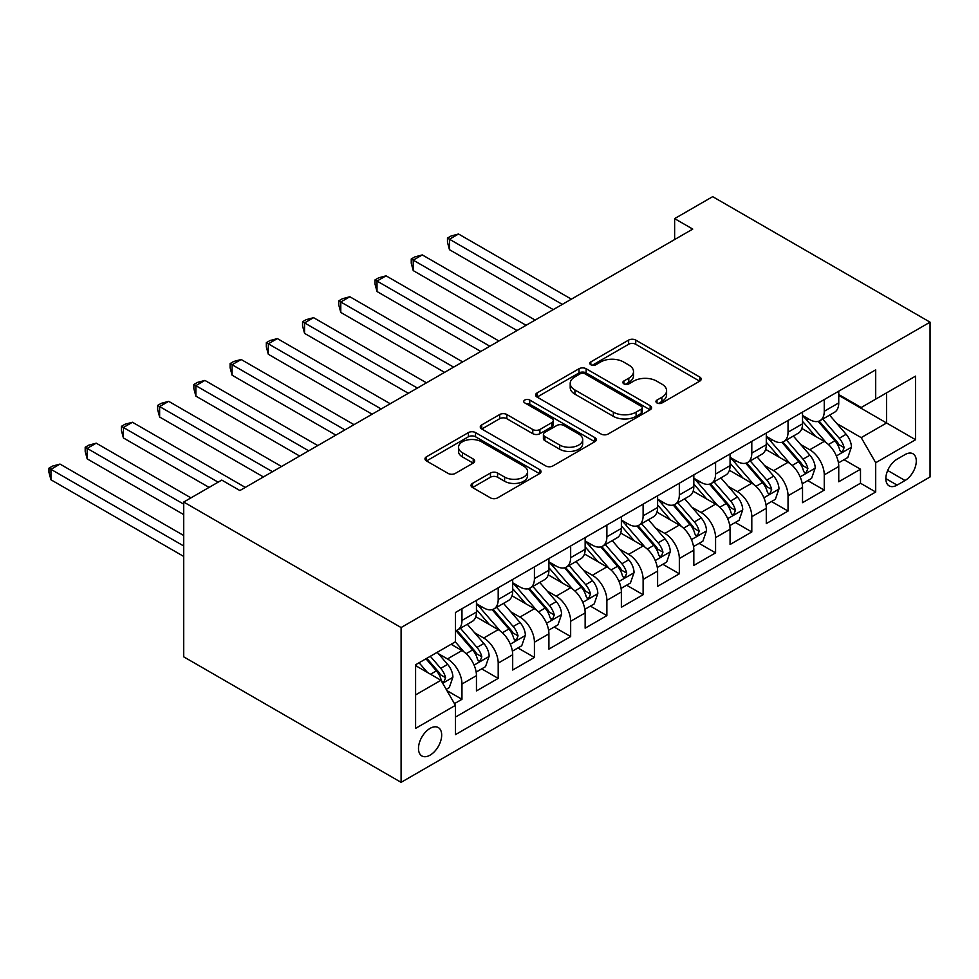 <?xml version="1.0" encoding="UTF-8"?>
<svg xmlns="http://www.w3.org/2000/svg" width="979" height="979" viewBox="0 0 979 979"><rect width="100%" height="100%" fill="white"/><g stroke="black" fill="none" stroke-linecap="round" stroke-linejoin="round"><path stroke-width="1.47" d="M656.982 402.969A3.524 2.031 0 0 0 661.963 402.969L699.74 381.149A5.03 2.9 0 0 0 701.221 379.093A5.03 2.9 0 0 0 699.74 377.037L635.738 340.092A5.03 2.9 0 0 0 628.616 340.092L590.839 361.9A3.524 2.031 0 0 0 589.811 363.344A3.524 2.031 0 0 0 590.839 364.775A3.524 2.031 0 0 0 595.819 364.775L600.702 361.949A16.092 9.288 0 0 1 623.464 361.949L628.799 365.032A16.092 9.288 0 0 1 633.511 371.604A16.092 9.288 0 0 1 628.799 378.175L623.904 380.99A3.524 2.031 0 0 0 622.877 382.434A3.524 2.031 0 0 0 623.904 383.866A3.524 2.031 0 0 0 628.885 383.866L633.78 381.051A16.092 9.288 0 0 1 656.542 381.051L661.877 384.123A16.092 9.288 0 0 1 666.589 390.694A16.092 9.288 0 0 1 661.877 397.266L656.982 400.093A3.524 2.031 0 0 0 655.954 401.525A3.524 2.031 0 0 0 656.982 402.969L656.982 400.093M430.087 755.139A16.398 9.472 120 0 0 440.795 740.699A16.398 9.472 120 0 0 438.286 727.556A16.398 9.472 120 0 0 430.087 728.376A16.398 9.472 120 0 0 419.367 742.816A16.398 9.472 120 0 0 421.888 755.959A16.398 9.472 120 0 0 430.087 755.139M472.502 483.393A5.03 2.9 0 0 0 471.034 485.449A5.03 2.9 0 0 0 472.502 487.505L490.467 497.87A5.03 2.9 0 0 0 497.577 497.87L539.539 473.64A5.03 2.9 0 0 0 541.008 471.584A5.03 2.9 0 0 0 539.539 469.541L475.525 432.583A5.03 2.9 0 0 0 468.415 432.583L426.452 456.801A5.03 2.9 0 0 0 424.984 458.857A5.03 2.9 0 0 0 426.452 460.913L448.149 473.432A5.03 2.9 0 0 0 455.259 473.432L473.212 463.067A5.03 2.9 0 0 0 474.693 461.011A5.03 2.9 0 0 0 473.212 458.967L462.455 452.751A13.449 7.771 0 0 1 458.515 447.256A13.449 7.771 0 0 1 466.824 440.085A13.449 7.771 0 0 1 481.484 441.774L523.63 466.102A13.449 7.771 0 0 1 527.571 471.584A13.449 7.771 0 0 1 519.262 478.768A13.449 7.771 0 0 1 504.601 477.079L497.577 473.028A5.03 2.9 0 0 0 490.467 473.028L472.502 483.393L472.502 487.505M930.05 322.164L712.675 196.657L674.629 218.623L692.753 229.086L239.879 490.54L221.768 480.089L183.722 502.043L401.096 627.551L930.05 322.164L930.05 476.957L401.096 782.343L401.096 627.551M601.057 434.015A5.03 2.9 0 0 0 608.179 434.015L650.142 409.785A5.03 2.9 0 0 0 651.61 407.741A5.03 2.9 0 0 0 650.142 405.685L586.127 368.728A5.03 2.9 0 0 0 579.017 368.728L537.055 392.958A5.03 2.9 0 0 0 535.574 395.002A5.03 2.9 0 0 0 537.055 397.058L601.057 434.015M526.188 403.727A3.524 2.031 0 0 1 529.761 404.217L529.761 400.044L594.84 437.613A5.03 2.9 0 0 1 596.309 439.669A5.03 2.9 0 0 1 594.84 441.713L552.878 465.943A5.03 2.9 0 0 1 545.768 465.943L481.754 428.986L481.754 424.886A5.03 2.9 0 0 0 480.273 426.93A5.03 2.9 0 0 0 481.754 428.986M481.754 424.886L499.706 414.509A5.03 2.9 0 0 1 506.828 414.509L532.784 429.5A5.03 2.9 0 0 0 539.894 429.5L551.813 422.622A5.03 2.9 0 0 0 553.282 420.566A5.03 2.9 0 0 0 551.813 418.51L524.781 402.907A3.524 2.031 0 0 1 523.753 401.476A3.524 2.031 0 0 1 525.919 399.603A3.524 2.031 0 0 1 529.761 400.044M454.452 703.632L461.966 699.3L446.926 690.611M438.372 653.678L447.476 658.928A20.498 11.834 60 0 1 461.966 684.027L476.455 675.657L476.455 690.929L498.201 678.386L481.705 668.865M474.607 632.764L483.699 638.014A20.498 11.834 60 0 1 498.201 663.113L512.69 654.743L512.69 670.015L534.424 657.46L517.94 647.951M510.842 611.838L519.935 617.088A20.498 11.834 60 0 1 534.424 642.2L548.913 633.829L548.913 649.101L570.659 636.546L554.175 627.025M547.065 590.924L556.158 596.174A20.498 11.834 60 0 1 570.659 621.273L585.148 612.915L585.148 628.175L606.882 615.632L590.398 606.111M583.3 570.011L592.393 575.26A20.498 11.834 60 0 1 606.882 600.36L621.371 591.989L621.371 607.261L643.117 594.718L626.633 585.197M619.523 549.097L628.616 554.347A20.498 11.834 60 0 1 643.117 579.446L657.607 571.075L657.607 586.348L679.34 573.792L662.856 564.283M655.759 528.17L664.851 533.42A20.498 11.834 60 0 1 679.34 558.532L693.83 550.161L693.83 565.434L715.576 552.878L699.092 543.357M691.982 507.257L701.074 512.506A20.498 11.834 60 0 1 715.576 537.606L730.065 529.247L730.065 544.508L751.799 531.964L735.315 522.443M728.217 486.343L737.309 491.593A20.498 11.834 60 0 1 751.799 516.692L766.288 508.321L766.288 523.594L788.034 511.05L771.55 501.529M764.44 465.429L773.545 470.679A20.498 11.834 60 0 1 788.034 495.778L802.523 487.407L802.523 502.68L824.257 490.124L824.257 474.864A20.498 11.834 -120 0 0 809.768 449.753L800.675 444.503M807.773 480.616L824.257 490.124M476.455 675.657A20.498 11.834 -120 0 0 461.966 650.558L451.099 644.28M512.69 654.743A20.498 11.834 -120 0 0 498.201 629.644L475.794 616.709M548.913 633.829A20.498 11.834 -120 0 0 534.424 608.73L512.017 595.795M585.148 612.915A20.498 11.834 -120 0 0 570.659 587.804L548.252 574.869M621.371 591.989A20.498 11.834 -120 0 0 606.882 566.89L584.475 553.955M657.607 571.075A20.498 11.834 -120 0 0 643.117 545.976L620.71 533.041M693.83 550.161A20.498 11.834 -120 0 0 679.34 525.062L656.933 512.127M730.065 529.247A20.498 11.834 -120 0 0 715.576 504.136L693.169 491.201M766.288 508.321A20.498 11.834 -120 0 0 751.799 483.222L729.392 470.287M802.523 487.407A20.498 11.834 -120 0 0 788.034 462.308L765.627 449.373M905.049 454.574L897.082 459.175A15.884 9.166 120 0 0 886.705 473.163A15.884 9.166 120 0 0 889.14 485.89A15.884 9.166 120 0 0 897.082 485.107L905.049 480.505A15.884 9.166 120 0 0 915.426 466.506A15.884 9.166 120 0 0 912.991 453.779A15.884 9.166 120 0 0 905.049 454.574M415.598 694.906L440.954 680.258L455.443 705.357L455.443 734.642L875.703 492.009L875.703 462.724L861.214 437.625L836.898 423.589M455.443 705.357L415.598 728.376L415.598 664.778L455.443 641.771L455.443 612.487L875.703 369.854L875.703 399.138L915.561 376.132L915.561 439.718L875.703 462.724M476.455 603.7L483.699 607.886A20.498 11.834 60 0 0 493.954 608.901L508.444 600.543A20.498 11.834 -120 0 0 512.69 591.157L512.69 579.446M512.69 582.786L519.935 586.972A20.498 11.834 60 0 0 530.177 587.987L544.667 579.617A20.498 11.834 -120 0 0 548.913 570.243L548.913 558.519M548.913 561.873L556.158 566.058A20.498 11.834 60 0 0 566.413 567.074L580.902 558.703A20.498 11.834 -120 0 0 585.148 549.317L585.148 537.606M585.148 540.959L592.393 545.144A20.498 11.834 60 0 0 602.636 546.16L617.125 537.789A20.498 11.834 -120 0 0 621.371 528.403L621.371 516.692M621.371 520.033L628.616 524.218A20.498 11.834 60 0 0 638.871 525.233L653.36 516.875A20.498 11.834 -120 0 0 657.607 507.489L657.607 495.778M657.607 499.119L664.851 503.304A20.498 11.834 60 0 0 675.094 504.32L689.595 495.949A20.498 11.834 -120 0 0 693.83 486.575L693.83 474.852M693.83 478.205L701.074 482.39A20.498 11.834 60 0 0 711.329 483.406L725.818 475.035A20.498 11.834 -120 0 0 730.065 465.649L730.065 453.938M730.065 457.291L737.309 461.476A20.498 11.834 60 0 0 747.552 462.492L762.054 454.121A20.498 11.834 -120 0 0 766.288 444.735L766.288 433.024M766.288 436.377L773.545 440.55A20.498 11.834 60 0 0 783.787 441.566L798.277 433.207A20.498 11.834 -120 0 0 802.523 423.821L802.523 412.11M455.443 717.081L860.492 483.222L860.492 469.21L838.746 481.766L838.746 466.493A20.498 11.834 -120 0 0 824.257 441.394L801.85 428.459M802.523 415.451L809.768 419.636A20.498 11.834 -120 0 0 820.01 420.652A20.498 11.834 -120 0 0 824.257 411.266L824.257 399.554M820.01 420.652L834.512 412.281A20.498 11.834 -120 0 0 838.746 402.907L838.746 391.184M461.966 608.73L461.966 620.441A20.498 11.834 60 0 1 457.719 629.815A20.498 11.834 60 0 1 455.443 630.647M457.719 629.815L472.208 621.457A20.498 11.834 -120 0 0 476.455 612.071L476.455 600.36M498.201 587.804L498.201 599.527A20.498 11.834 60 0 1 493.954 608.901M534.424 566.89L534.424 578.601A20.498 11.834 60 0 1 530.177 587.987M570.659 545.976L570.659 557.687A20.498 11.834 60 0 1 566.413 567.074M606.882 525.062L606.882 536.773A20.498 11.834 60 0 1 602.636 546.16M643.117 504.136L643.117 515.86A20.498 11.834 60 0 1 638.871 525.233M679.34 483.222L679.34 494.933A20.498 11.834 60 0 1 675.094 504.32M715.576 462.308L715.576 474.02A20.498 11.834 60 0 1 711.329 483.406M751.799 441.394L751.799 453.106A20.498 11.834 60 0 1 747.552 462.492M788.034 420.468L788.034 432.192A20.498 11.834 60 0 1 783.787 441.566M788.034 495.778L788.034 511.05M751.799 516.692L751.799 531.964M715.576 537.606L715.576 552.878M679.34 558.532L679.34 573.792M643.117 579.446L643.117 594.718M606.882 600.36L606.882 615.632M570.659 621.273L570.659 636.546M534.424 642.2L534.424 657.46M498.201 663.113L498.201 678.386M461.966 684.027L461.966 699.3M440.954 680.258L415.598 665.622M861.214 437.625L886.57 422.989L886.57 392.86L915.561 376.132M838.746 395.369L915.561 439.718M838.746 394.537L861.214 407.509L875.703 399.138M183.722 502.043L183.722 656.836L401.096 782.343M674.629 218.623L674.629 239.537M844.008 459.689L860.492 469.21M860.492 483.222L875.703 492.009M658.39 403.458L661.877 401.451A16.092 9.288 0 0 0 666.589 394.88L666.589 390.694M633.511 371.604L633.511 375.789A16.092 9.288 0 0 1 628.799 382.361L625.312 384.368M699.679 381.186L635.738 344.265A5.03 2.9 0 0 0 628.616 344.265L592.246 365.277M650.068 409.834L586.127 372.913A5.03 2.9 0 0 0 579.017 372.913L537.116 397.095M641.245 409.173A3.524 2.031 0 0 0 642.273 407.741A3.524 2.031 0 0 0 641.245 406.297L585.063 373.856A3.524 2.031 0 0 0 580.082 373.856L574.918 376.842A16.092 9.288 0 0 0 570.206 383.413A16.092 9.288 0 0 0 574.918 389.972L613.331 412.147A16.092 9.288 0 0 0 636.093 412.147L641.245 409.173L641.245 413.358A3.524 2.031 0 0 0 642.273 411.926L642.273 407.741M570.206 383.413L570.206 387.586A16.092 9.288 0 0 0 574.918 394.158L574.918 389.972M641.245 413.358L636.093 416.332A16.092 9.288 0 0 1 613.331 416.332L574.918 394.158M481.815 429.022L499.706 418.694L499.706 414.509M553.282 420.566L553.282 424.751A5.03 2.9 0 0 1 551.813 426.807L539.894 433.685A5.03 2.9 0 0 1 532.784 433.685L506.828 418.694A5.03 2.9 0 0 0 499.706 418.694M529.761 404.217L594.767 441.749M559.719 445.053A13.449 7.771 0 0 0 574.379 446.742A13.449 7.771 0 0 0 582.689 439.559A13.449 7.771 0 0 0 578.748 434.064L563.904 425.498A5.03 2.9 0 0 0 556.782 425.498L544.875 432.375A5.03 2.9 0 0 0 543.406 434.431A5.03 2.9 0 0 0 544.875 436.487L559.719 445.053L559.719 449.239A13.449 7.771 0 0 0 574.379 450.915A13.449 7.771 0 0 0 582.689 443.744L582.689 439.559M543.406 434.431L543.406 438.616A5.03 2.9 0 0 0 544.875 440.66L544.875 436.487M559.719 449.239L544.875 440.66M527.571 471.584L527.571 475.77A13.449 7.771 0 0 1 519.262 482.953A13.449 7.771 0 0 1 504.601 481.264L497.577 477.214A5.03 2.9 0 0 0 490.467 477.214L472.576 487.542M458.515 447.256L458.515 451.441A13.449 7.771 0 0 0 462.455 456.936L462.455 452.751M473.151 463.104L462.455 456.936M539.478 473.677L475.525 436.769A5.03 2.9 0 0 0 468.415 436.769L426.526 460.95M838.452 462.908L847.814 457.499L851.436 447.036A13.584 7.844 -120 0 0 846.137 434.284L829.592 415.12M826.276 442.716L806.647 419.991A39.197 22.627 -120 0 0 802.523 415.683M815.507 436.34L804.53 423.626A32.54 18.785 -120 0 0 802.523 421.435M571.381 299.158L458.527 234.005L449.471 239.231L449.471 249.694L553.257 309.609M818.175 421.386L834.916 440.77A13.584 7.844 60 0 1 839.749 450.132L840.741 451.735L842.576 451.478L844.106 447.623A13.584 7.844 -120 0 0 839.26 438.262L822.703 419.098M819.154 421.068L837.143 441.896A6.914 3.989 60 0 1 838.893 444.613L844.106 447.623M449.471 249.694L447.476 242.266L447.476 238.081L562.325 304.383M447.476 238.081L451.099 235.988L458.527 234.005M802.217 483.822L811.579 478.413L815.201 467.95A13.584 7.844 -120 0 0 809.914 455.211L793.357 436.047M790.041 463.63L770.412 440.905A39.197 22.627 -120 0 0 766.288 436.597M779.272 457.254L768.295 444.539A32.54 18.785 -120 0 0 766.288 442.361M535.146 320.072L422.292 254.919L413.236 260.145L413.236 270.608L517.034 330.535M781.94 442.3L798.68 461.696A13.584 7.844 60 0 1 803.526 471.046L804.505 472.649L806.341 472.392L807.871 468.537A13.584 7.844 -120 0 0 803.025 459.175L786.48 440.012M782.919 441.994L800.92 462.822A6.914 3.989 60 0 1 802.658 465.527L807.871 468.537M413.236 270.608L411.241 263.18L411.241 258.994L526.09 325.297M411.241 258.994L414.863 256.902L422.292 254.919M765.994 504.736L775.356 499.327L778.966 488.876A13.584 7.844 -120 0 0 773.679 476.124L757.134 456.96M753.818 484.544L734.189 461.819A39.197 22.627 -120 0 0 730.065 457.511M743.049 478.168L732.072 465.453A32.54 18.785 -120 0 0 730.065 463.275M498.923 340.986L386.069 275.833L377.013 281.059L377.013 291.522L480.799 351.449M745.704 463.226L762.457 482.61A13.584 7.844 60 0 1 767.291 491.96L768.282 493.575L770.118 493.318L771.648 489.451A13.584 7.844 -120 0 0 766.802 480.102L750.244 460.938M746.696 462.908L764.685 483.736A6.914 3.989 60 0 1 766.435 486.441L771.648 489.451M377.013 291.522L375.018 284.094L375.018 279.908L489.855 346.223M375.018 279.908L378.64 277.816L386.069 275.833M729.759 525.65L739.121 520.253L742.743 509.79A13.584 7.844 -120 0 0 737.456 497.038L720.899 477.874M717.583 505.47L697.954 482.733A39.197 22.627 -120 0 0 693.83 478.425M706.814 499.094L695.836 486.379A32.54 18.785 -120 0 0 693.83 484.189M462.688 361.912L349.833 296.747L340.778 301.985L340.778 312.436L444.576 372.363M709.481 484.14L726.222 503.524A13.584 7.844 60 0 1 731.068 512.874L732.047 514.489L733.883 514.232L735.413 510.365A13.584 7.844 -120 0 0 730.567 501.015L714.021 481.852M710.46 483.822L728.462 504.65A6.914 3.989 60 0 1 730.199 507.355L735.413 510.365M340.778 312.436L338.783 305.02L338.783 300.834L453.632 367.137M338.783 300.834L342.405 298.742L349.833 296.747M693.524 546.576L702.885 541.167L706.508 530.704A13.584 7.844 -120 0 0 701.221 517.952L684.676 498.788M681.36 526.384L661.718 503.659A39.197 22.627 -120 0 0 657.607 499.351M670.591 520.008L659.613 507.293A32.54 18.785 -120 0 0 657.607 505.103M426.465 382.826L313.61 317.673L304.555 322.899L304.555 333.362L408.341 393.277M673.246 505.054L689.999 524.438A13.584 7.844 60 0 1 694.833 533.8L695.824 535.403L697.66 535.146L699.177 531.279A13.584 7.844 -120 0 0 694.344 521.929L677.786 502.765M674.237 504.736L692.226 525.564A6.914 3.989 60 0 1 693.964 528.281L699.177 531.279M304.555 333.362L302.56 325.934L302.56 321.748L417.397 388.051M302.56 321.748L306.182 319.656L313.61 317.673M657.301 567.49L666.662 562.081L670.285 551.618A13.584 7.844 -120 0 0 664.998 538.878L648.441 519.714M645.124 547.298L625.495 524.573A39.197 22.627 -120 0 0 621.371 520.265M634.355 540.922L623.378 528.207A32.54 18.785 -120 0 0 621.371 526.029M390.229 403.74L277.375 338.587L268.319 343.813L268.319 354.276L372.118 414.203M637.023 525.968L653.764 545.364A13.584 7.844 60 0 1 658.61 554.714L659.589 556.317L661.425 556.06L662.954 552.205A13.584 7.844 -120 0 0 658.108 542.843L641.563 523.679M638.002 525.662L655.991 546.49A6.914 3.989 60 0 1 657.741 549.195L662.954 552.205M268.319 354.276L266.325 346.847L266.325 342.662L381.174 408.965M266.325 342.662L269.947 340.57L277.375 338.587M621.065 588.403L630.427 582.994L634.049 572.544A13.584 7.844 -120 0 0 628.763 559.792L612.218 540.628M608.901 568.212L589.26 545.487A39.197 22.627 -120 0 0 585.148 541.179M598.132 561.836L587.155 549.121A32.54 18.785 -120 0 0 585.148 546.943M354.006 424.653L241.152 359.501L232.084 364.726L232.084 375.19L335.883 435.117M600.788 546.894L617.541 566.278A13.584 7.844 60 0 1 622.375 575.628L623.366 577.243L625.202 576.974L626.719 573.119A13.584 7.844 -120 0 0 621.885 563.769L605.328 544.605M601.779 546.576L619.768 567.404A6.914 3.989 60 0 1 621.506 570.108L626.719 573.119M232.084 375.19L230.102 367.761L230.102 363.576L344.938 429.891M230.102 363.576L233.724 361.484L241.152 359.501M584.842 609.317L594.204 603.921L597.826 593.458A13.584 7.844 -120 0 0 592.54 580.706L575.982 561.542M572.666 589.138L553.037 566.4A39.197 22.627 -120 0 0 548.913 562.093M561.897 582.762L550.92 570.047A32.54 18.785 -120 0 0 548.913 567.857M317.771 445.58L204.917 380.415L195.861 385.653L195.861 396.103L299.66 456.03M564.565 567.808L581.306 587.192A13.584 7.844 60 0 1 586.152 596.541L587.131 598.157L588.966 597.9L590.496 594.033A13.584 7.844 -120 0 0 585.65 584.683L569.105 565.519M565.544 567.49L583.533 588.318A6.914 3.989 60 0 1 585.283 591.022L590.496 594.033M195.861 396.103L193.866 388.675L193.866 384.502L308.715 450.805M193.866 384.502L197.489 382.41L204.917 380.415M548.607 630.243L557.969 624.835L561.591 614.371A13.584 7.844 -120 0 0 556.305 601.62L539.759 582.456M536.443 610.052L516.802 587.327A39.197 22.627 -120 0 0 512.69 583.019M525.674 603.676L514.697 590.961A32.54 18.785 -120 0 0 512.69 588.771M281.536 466.493L168.694 401.341L159.626 406.566L159.626 417.03L263.424 476.944M528.33 588.722L545.083 608.106A13.584 7.844 60 0 1 549.917 617.468L550.908 619.071L552.743 618.814L554.261 614.947A13.584 7.844 -120 0 0 549.427 605.597L532.87 586.433M529.321 588.403L547.31 609.232A6.914 3.989 60 0 1 549.048 611.948L554.261 614.947M159.626 417.03L157.643 409.601L157.643 405.416L272.48 471.719M157.643 405.416L161.266 403.324L168.694 401.341M512.384 651.157L521.746 645.748L525.368 635.285A13.584 7.844 -120 0 0 520.082 622.546L503.524 603.382M500.208 630.966L480.579 608.24A39.197 22.627 -120 0 0 476.455 603.933M489.439 624.59L478.462 611.875A32.54 18.785 -120 0 0 476.455 609.697M245.313 487.407L132.459 422.255L123.403 427.48L123.403 437.943L209.078 487.407M492.107 609.636L508.847 629.032A13.584 7.844 60 0 1 513.694 638.381L514.673 639.985L516.508 639.728L518.038 635.873A13.584 7.844 -120 0 0 513.192 626.511L496.647 607.347M493.086 609.33L511.075 630.158A6.914 3.989 60 0 1 512.825 632.862L518.038 635.873M123.403 437.943L121.408 430.515L121.408 426.33L218.146 482.182M121.408 426.33L125.031 424.237L132.459 422.255M476.149 672.071L485.511 666.662L489.133 656.211A13.584 7.844 -120 0 0 483.846 643.46L467.301 624.296M463.985 651.879L455.308 641.845M453.216 645.504L451.808 643.876M190.966 497.87L96.223 443.169L87.168 448.394L87.168 458.857L183.722 514.599M455.871 630.562L472.612 649.946A13.584 7.844 60 0 1 477.458 659.295L478.45 660.911L480.285 660.641L481.803 656.787A13.584 7.844 -120 0 0 476.969 647.437L460.411 628.273M456.863 630.243L474.852 651.072A6.914 3.989 60 0 1 476.589 653.776L481.803 656.787M87.168 458.857L85.185 451.429L85.185 447.244L183.722 504.148M85.185 447.244L88.808 445.151L96.223 443.169M446.204 689.363L449.288 687.588L452.91 677.125A13.584 7.844 -120 0 0 447.623 664.374L437.197 652.308M427.468 672.475L419.085 662.771M416.981 666.418L415.598 664.814M183.722 535.513L60 464.083L50.945 469.32L50.945 479.771L183.722 556.439M425.963 658.794L436.389 670.86A13.584 7.844 60 0 1 441.235 680.209L442.214 681.825L444.05 681.568L445.58 677.701A13.584 7.844 -120 0 0 440.734 668.351L430.319 656.285M426.807 658.304L438.616 671.986A6.914 3.989 60 0 1 440.366 674.69L445.58 677.701M50.945 479.771L48.95 472.343L48.95 468.17L183.722 545.976M48.95 468.17L52.572 466.077L60 464.083M447.476 658.928L461.966 650.558M483.699 638.014L498.201 629.644M519.935 617.088L534.424 608.73M556.158 596.174L570.659 587.804M592.393 575.26L606.882 566.89M628.616 554.347L643.117 545.976M664.851 533.42L679.34 525.062M701.074 512.506L715.576 504.136M737.309 491.593L751.799 483.222M773.545 470.679L788.034 462.308M809.768 449.753L824.257 441.394M824.257 411.266L838.746 402.907M461.966 620.441L476.455 612.071M498.201 599.527L512.69 591.157M534.424 578.601L548.913 570.243M570.659 557.687L585.148 549.317M606.882 536.773L621.371 528.403M643.117 515.86L657.607 507.489M679.34 494.933L693.83 486.575M715.576 474.02L730.065 465.649M751.799 453.106L766.288 444.735M788.034 432.192L802.523 423.821M824.257 474.864L838.746 466.493M887.684 470.471L905.049 480.505M885.848 478.621L897.082 485.107M661.877 401.451L661.877 397.266M623.904 383.866L623.904 380.99M628.799 382.361L628.799 378.175M590.839 364.775L590.839 361.9M628.616 344.265L628.616 340.092M635.738 344.265L635.738 340.092M699.74 381.149L699.74 377.037M537.055 397.058L537.055 392.958M579.017 372.913L579.017 368.728M586.127 372.913L586.127 368.728M650.142 409.785L650.142 405.685M613.331 416.332L613.331 412.147M636.093 416.332L636.093 412.147M506.828 418.694L506.828 414.509M532.784 433.685L532.784 429.5M539.894 433.685L539.894 429.5M551.813 426.807L551.813 422.622M594.84 441.713L594.84 437.613M490.467 477.214L490.467 473.028M497.577 477.214L497.577 473.028M504.601 481.264L504.601 477.079M473.212 463.067L473.212 458.967M426.452 460.913L426.452 456.801M468.415 436.769L468.415 432.583M475.525 436.769L475.525 432.583M539.539 473.64L539.539 469.541M836.372 455.945L851.338 447.305M806.647 419.991L808.507 418.914M839.26 438.262L846.137 434.284M828.442 444.515L834.916 440.77M800.149 476.859L815.115 468.219M770.412 440.905L772.284 439.828M803.025 459.175L809.914 455.211M792.207 465.429L798.68 461.696M763.914 497.773L778.88 489.133M734.189 461.819L736.049 460.742M766.802 480.102L773.679 476.124M755.972 486.343L762.457 482.61M727.691 518.686L742.657 510.047M697.954 482.733L699.826 481.656M730.567 501.015L737.456 497.038M719.749 507.269L726.222 503.524M691.455 539.613L706.422 530.973M661.718 503.659L663.591 502.582M694.344 521.929L701.221 517.952M683.513 528.183L689.999 524.438M655.232 560.526L670.199 551.887M625.495 524.573L627.355 523.496M658.108 542.843L664.998 538.878M647.29 549.097L653.764 545.364M618.997 581.44L633.964 572.801M589.26 545.487L591.132 544.41M621.885 563.769L628.763 559.792M611.055 570.011L617.541 566.278M582.774 602.354L597.741 593.715M553.037 566.4L554.897 565.324M585.65 584.683L592.54 580.706M574.832 590.937L581.306 587.192M546.539 623.28L561.505 614.641M516.802 587.327L518.674 586.25M549.427 605.597L556.305 601.62M538.597 611.851L545.083 608.106M510.316 644.194L525.282 635.555M480.579 608.24L482.439 607.164M513.192 626.511L520.082 622.546M502.374 632.764L508.847 629.032M474.081 665.108L489.047 656.468M476.969 647.437L483.846 643.46M466.139 653.678L472.612 649.946M442.679 683.244L452.812 677.382M440.734 668.351L447.623 664.374M430.527 674.237L436.389 670.86"/></g></svg>
